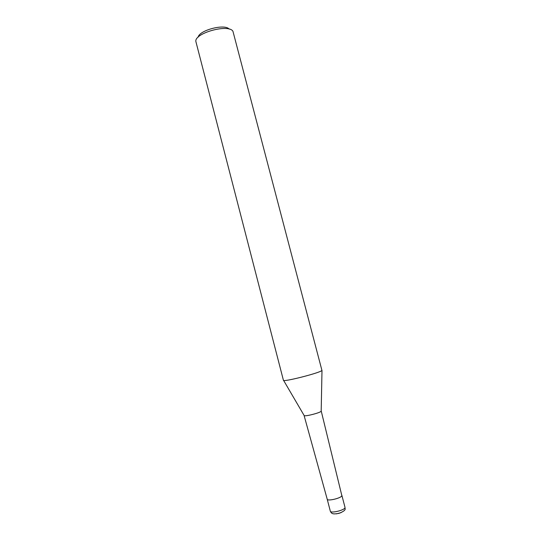 <?xml version="1.0" encoding="UTF-8"?>
<svg xmlns="http://www.w3.org/2000/svg" width="541" height="541" viewBox="0 0 541 541"><rect width="100%" height="100%" fill="white"/><g stroke="black" fill="none" stroke-linecap="round" stroke-linejoin="round"><path stroke-width="0.81" d="M321.192 410.957L321.158 411.228C320.455 412.742 305.307 416.665 304.198 415.61L304.076 415.414M321.226 411.025L341.858 495.705C341.432 498.099 327.44 501.46 327.217 499.228L304.083 415.488M321.942 370.45L321.942 370.45C320.252 372.857 282.639 382.413 283.41 380.249L195.889 41.603C193.942 33.204 228.789 23.52 232.955 31.331L321.942 370.45M229.174 29.113C224.853 23.534 199.169 30.222 198.121 37.201M341.858 495.705L341.858 495.705C341.425 498.112 327.359 501.473 327.217 499.208M344.989 507.695C344.597 510.251 330.504 513.592 330.321 511.184L330.321 511.184C331.606 513.876 332.776 514.457 339.038 513.341C343.636 511.556 345.652 509.947 345.097 508.499L344.989 507.695M340.965 512.685L336.448 513.862M321.185 411.187L321.996 370.396M304.198 415.61L283.592 380.397M341.885 495.407L345.002 507.357M327.217 499.228L330.321 511.184"/></g></svg>
